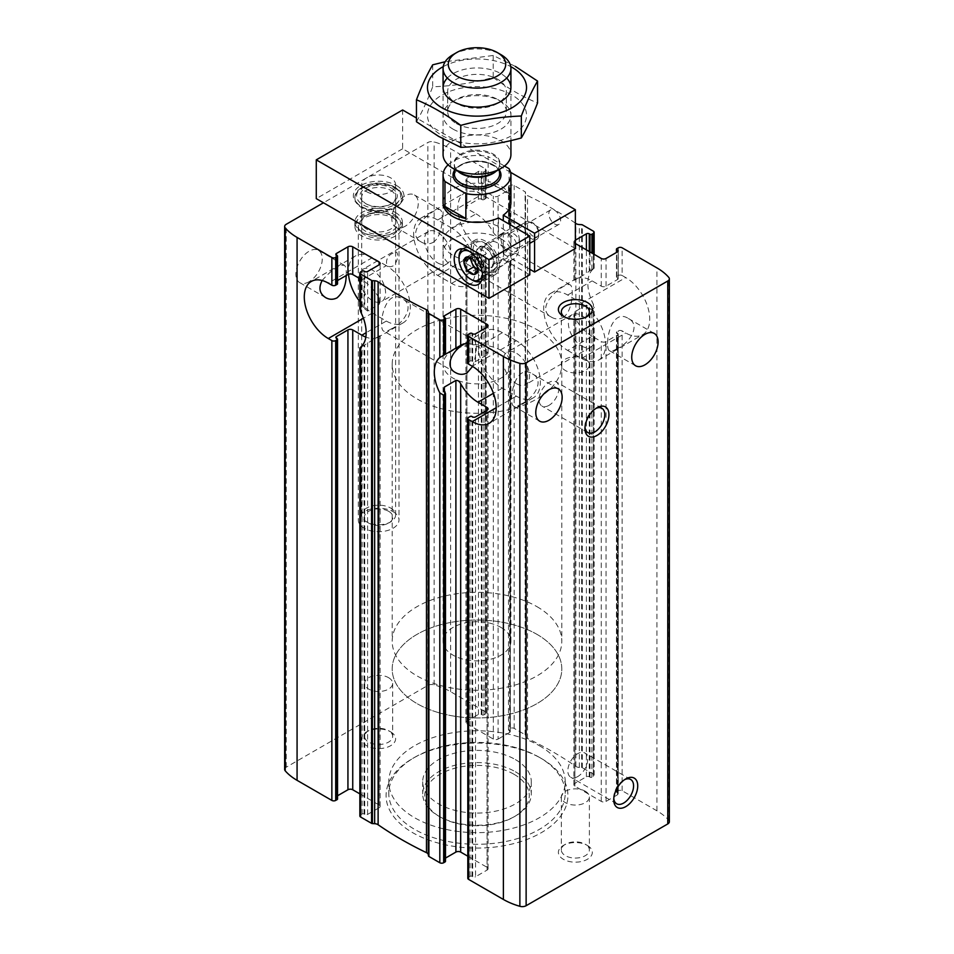 <?xml version="1.0" encoding="UTF-8"?>
<svg xmlns="http://www.w3.org/2000/svg" width="954" height="954" viewBox="0 0 954 954"><rect width="100%" height="100%" fill="white"/><g stroke="black" fill="none" stroke-linecap="round" stroke-linejoin="round"><path stroke-width="0.72" stroke-dasharray="4.77 3.58" d="M486.957 273.631C483.428 275.766 481.007 276.469 479.695 275.754C473.685 273.536 480.148 231.619 498.358 243.425C511.451 250.043 499.371 268.432 486.957 273.631M563.003 317.527C573.33 311.147 573.807 286.117 570.265 284.948C565.627 280.893 532.415 307.391 551.603 317.265C555.311 319.375 559.116 319.471 563.003 317.527M405.033 226.337A18.663 10.768 -60 0 1 395.707 227.255A18.663 10.768 -60 0 1 395.707 205.706A18.663 10.768 -60 0 1 414.358 194.938A18.663 10.768 -60 0 1 417.22 209.892A18.663 10.768 -60 0 1 405.033 226.337M432.973 242.459C443.312 236.079 443.789 211.049 440.235 209.88C435.596 205.825 402.397 232.323 421.585 242.197C425.293 244.307 429.097 244.403 432.973 242.459M284.65 769.425A5.426 3.136 0 0 1 286.236 767.207L427.869 685.437A5.426 3.136 0 0 1 434.13 684.853A63.107 36.431 0 0 1 450.61 691.698L485.395 711.779A2.719 1.562 0 0 1 486.194 712.888A2.719 1.562 0 0 1 485.395 713.997L483.952 714.832A1.359 0.787 0 0 1 482.032 714.832L481.317 714.415A2.039 1.181 0 0 0 478.443 714.415L466.923 721.057A3.387 1.956 0 0 0 465.934 722.452A3.387 1.956 0 0 0 466.923 723.836L466.923 264.008L476.046 269.267A33.927 19.593 60 0 0 493.003 270.948A33.927 19.593 60 0 0 493.313 270.757L509.627 260.74L509.627 732.422A2.039 1.181 0 0 0 510.223 731.587A2.039 1.181 0 0 0 509.627 730.752L509.627 261.229A33.927 19.593 -120 0 1 508.911 261.742L514.182 258.546A33.927 19.593 -120 0 0 514.182 223.2L510.342 220.827L510.342 185.47L508.911 186.304A1.359 0.787 0 0 0 508.911 187.413L509.627 187.831A2.039 1.181 0 0 1 510.223 188.653A2.039 1.181 0 0 1 509.627 189.488L498.107 196.142A3.387 1.956 0 0 1 493.313 196.142L466.923 180.902A3.387 1.956 0 0 1 465.934 179.519A3.387 1.956 0 0 1 466.923 178.136L478.443 171.482A2.039 1.181 0 0 1 481.317 171.482L482.032 171.899A1.359 0.787 0 0 0 483.952 171.899L485.395 171.064A2.719 1.562 0 0 0 486.194 169.955A2.719 1.562 0 0 0 485.395 168.858L450.61 148.776A63.107 36.431 0 0 0 434.13 141.919A5.426 3.136 0 0 0 427.869 142.516L323.466 202.785M482.032 714.832L482.032 255.004L481.317 254.587A2.039 1.181 0 0 0 478.443 254.587L466.923 261.229A3.387 1.956 0 0 0 465.934 262.624A3.387 1.956 0 0 0 466.923 264.008M451.576 227.994L437.659 219.957A33.927 19.593 -120 0 0 420.69 218.275A33.927 19.593 -120 0 0 415.491 245.464A33.927 19.593 -120 0 0 437.659 275.36L451.576 283.398A33.927 19.593 -120 0 0 468.533 285.079A33.927 19.593 -120 0 0 473.733 257.89A33.927 19.593 -120 0 0 451.576 227.994L476.046 213.863L466.923 208.604A3.387 1.956 180 0 1 465.934 207.221A3.387 1.956 180 0 1 466.923 205.837L478.443 199.183A2.039 1.181 180 0 1 481.317 199.183L482.032 199.601L482.032 171.899M482.032 255.004A1.359 0.787 0 0 0 483.952 255.004L485.395 254.169A2.719 1.562 0 0 0 486.194 253.06A2.719 1.562 0 0 0 485.395 251.951L481.794 249.876A33.927 19.593 -120 0 1 459.637 219.98A33.927 19.593 -120 0 1 464.836 192.791A33.927 19.593 -120 0 1 481.794 194.473L485.395 196.548A2.719 1.562 180 0 1 486.194 197.657A2.719 1.562 180 0 1 485.395 198.766L485.395 171.064M485.395 198.766L483.952 199.601A1.359 0.787 180 0 1 482.032 199.601M466.923 723.836L493.313 739.064A3.387 1.956 0 0 0 498.107 739.064L498.107 267.394M476.046 213.863A33.927 19.593 60 0 1 493.313 232.311C494.542 234.708 496.14 235.841 498.107 235.686L509.627 229.032L509.627 225.227A33.927 19.593 -120 0 0 508.911 223.88L508.911 187.413M669.35 821.728A5.426 3.136 0 0 0 668.778 820.333A63.107 36.431 0 0 0 656.924 810.817L622.139 790.723A2.719 1.562 0 0 0 618.299 790.723L616.856 791.558A1.359 0.787 0 0 0 616.856 792.667L617.572 793.084A2.039 1.181 0 0 1 618.168 793.919A2.039 1.181 0 0 1 617.572 794.742L606.064 801.396A3.387 1.956 0 0 1 601.258 801.396L574.88 786.156A3.387 1.956 0 0 1 573.879 784.772A3.387 1.956 0 0 1 574.88 783.389L586.388 776.735A2.039 1.181 0 0 1 589.274 776.735L589.989 777.152A1.359 0.787 0 0 0 591.909 777.152L593.352 776.329A2.719 1.562 0 0 0 594.139 775.22A2.719 1.562 0 0 0 593.352 774.111L582.417 767.803A1.359 0.787 0 0 0 581.582 767.576L579.352 767.457A5.092 2.934 0 0 1 575.882 766.408A373.181 215.461 0 0 0 527.514 738.491A5.092 2.934 0 0 1 525.702 736.488L525.499 735.2A1.359 0.787 0 0 0 525.105 734.711L514.182 728.403A2.719 1.562 0 0 0 510.342 728.403L508.911 729.238A1.359 0.787 0 0 0 508.911 730.347L509.627 730.752M525.702 736.488L525.499 192.267A1.359 0.787 0 0 0 525.105 191.778L514.182 185.47A2.719 1.562 0 0 0 510.342 185.47M508.506 186.853L508.506 222.532L510.342 220.827M508.911 730.347L508.911 729.238M508.911 186.304L508.911 223.88M509.627 732.422L498.107 739.064M567.678 350.428L581.594 358.466A33.927 19.593 -120 0 0 598.552 360.147A33.927 19.593 -120 0 0 603.751 332.958A33.927 19.593 -120 0 0 581.594 303.062L567.678 295.024A33.927 19.593 -120 0 0 550.72 293.343A33.927 19.593 -120 0 0 545.521 320.532A33.927 19.593 -120 0 0 567.678 350.428L592.148 336.297L601.258 341.568A3.387 1.956 0 0 0 606.064 341.568L617.572 334.914A2.039 1.181 0 0 0 618.168 334.091A2.039 1.181 0 0 0 617.572 333.256L616.856 332.839A1.359 0.787 0 0 1 616.856 331.73L618.299 330.895A2.719 1.562 0 0 1 622.139 330.895L625.729 332.982A33.927 19.593 -120 0 0 642.698 334.663A33.927 19.593 -120 0 0 647.897 307.474A33.927 19.593 -120 0 0 625.729 277.578L622.139 275.503L622.139 247.802M622.139 275.503A2.719 1.562 180 0 0 618.299 275.503L616.856 276.326A1.359 0.787 180 0 0 616.856 277.435L617.572 277.852A2.039 1.181 180 0 1 618.168 278.687A2.039 1.181 180 0 1 617.572 279.51L606.064 286.164A3.387 1.956 180 0 1 601.258 286.164L592.148 280.905A33.927 19.593 60 0 0 575.19 279.224A33.927 19.593 60 0 0 574.88 279.403L574.88 243.222A3.387 1.956 0 0 1 573.879 241.839A3.387 1.956 0 0 1 574.88 240.456L575.357 240.181M616.976 348.699C613.446 350.833 611.025 351.537 609.713 350.822C603.703 348.604 610.166 306.687 628.376 318.493C641.482 325.111 629.401 343.5 616.976 348.699M592.148 336.297A33.927 19.593 60 0 1 574.88 317.849L573.891 314.2L574.88 311.708L586.388 305.065L589.274 307.212A33.927 19.593 -120 0 0 589.989 308.559L591.909 309.68L593.352 308.846L594.139 307.093L593.352 304.254A33.927 19.593 -120 0 1 593.352 268.909L593.352 231.178M574.88 240.456L574.88 279.999C573.557 280.524 573.557 280.333 574.88 279.403C573.557 280.333 573.557 280.524 574.88 279.999L586.388 273.357L586.388 249.876M594.115 268.289L589.989 270.697L593.352 268.909M589.989 251.951L589.989 270.697A33.927 19.593 -120 0 0 589.274 271.21L586.388 273.357M359.861 815.932A2.719 1.562 0 0 1 360.648 814.823L362.091 814A1.359 0.787 0 0 1 364.011 814L364.726 814.406A2.039 1.181 0 0 0 367.612 814.406L379.12 807.764L379.12 336.094L364.726 344.883A33.927 19.593 60 0 1 364.011 345.396L359.885 347.805M359.861 301.691A33.927 19.593 -120 0 0 372.406 313.031L386.322 321.069A33.927 19.593 -120 0 0 403.28 322.75A33.927 19.593 -120 0 0 408.479 295.561A33.927 19.593 -120 0 0 386.322 265.665L361.852 279.796A33.927 19.593 -120 0 1 379.12 298.244L380.109 301.893L379.12 304.386L367.612 311.028L364.726 308.881L364.726 271.485M359.861 309.001L362.091 306.413L364.011 307.534A33.927 19.593 60 0 1 364.726 308.881M364.011 814L364.011 345.396L360.648 347.184M359.861 282.789A18.663 10.768 -120 0 0 372.406 300.57A18.663 10.768 -120 0 0 381.731 301.488A18.663 10.768 -120 0 0 381.731 279.951A18.663 10.768 -120 0 0 363.08 269.171A18.663 10.768 -120 0 0 359.217 278.27M437.659 262.899A18.663 10.768 -120 0 0 446.985 263.817A18.663 10.768 -120 0 0 446.985 242.268A18.663 10.768 -120 0 0 428.322 231.5A18.663 10.768 -120 0 0 425.472 246.454A18.663 10.768 -120 0 0 437.659 262.899M393.036 253.227C384.343 256.066 384.331 270.137 393.036 265.916C399.154 261.611 399.177 247.503 393.036 253.227M445.089 354.351L445.089 317.885M445.494 861.367A1.359 0.787 0 0 0 445.089 860.806L444.373 860.389L444.373 390.866L444.373 858.731L445.494 858.087M516.341 383.663A18.663 10.768 -120 0 0 525.678 384.593A18.663 10.768 -120 0 0 525.678 363.045A18.663 10.768 -120 0 0 507.015 352.276A18.663 10.768 -120 0 0 504.153 367.23A18.663 10.768 -120 0 0 516.341 383.663M581.594 345.992A18.663 10.768 -120 0 0 590.92 346.922A18.663 10.768 -120 0 0 590.92 325.374A18.663 10.768 -120 0 0 572.269 314.605A18.663 10.768 -120 0 0 569.407 329.559A18.663 10.768 -120 0 0 581.594 345.992M309.072 281.728A18.663 10.768 -60 0 1 299.747 282.658A18.663 10.768 -60 0 1 299.747 261.11A18.663 10.768 -60 0 1 318.409 250.342A18.663 10.768 -60 0 1 321.259 265.284A18.663 10.768 -60 0 1 309.072 281.728M322.154 280.5C331.539 269.839 338.908 264.759 344.287 265.284C345.897 266.321 346.529 269.755 346.171 275.551M390.997 329.035C403.387 323.823 415.515 305.53 402.397 298.829C384.295 287.011 377.677 328.856 383.735 331.145C385.046 331.873 387.467 331.169 390.997 329.035M464.92 343.75C469.595 340.673 472.719 339.541 474.305 340.339C477.465 344.525 476.905 353.23 472.6 366.443M337.537 799.035A1.359 0.787 0 0 0 337.144 798.486L336.428 798.069L336.428 338.241L336.428 796.411A2.039 1.181 0 0 0 335.832 797.234A2.039 1.181 0 0 0 336.428 798.069M337.537 283.803A1.359 0.787 0 0 0 337.144 283.255L337.144 255.553M337.537 280.536L336.428 281.18A2.039 1.181 0 0 0 335.832 282.002A2.039 1.181 0 0 0 336.428 282.837L337.144 283.255M336.428 796.411L337.537 795.767M393.036 511.642A20.356 11.758 180 0 1 398.999 519.954A20.356 11.758 180 0 1 386.43 530.818A20.356 11.758 180 0 1 364.249 528.266A20.356 11.758 180 0 1 358.287 519.954A20.356 11.758 180 0 1 370.856 509.102A20.356 11.758 180 0 1 393.036 511.642M393.036 218.025A20.356 11.758 180 0 1 398.999 226.337A20.356 11.758 180 0 1 378.643 238.083A20.356 11.758 180 0 1 358.287 226.337A20.356 11.758 180 0 1 370.856 215.473A20.356 11.758 180 0 1 393.036 218.025M487.077 870.084A3.387 1.956 0 0 0 488.066 868.7A3.387 1.956 0 0 0 487.077 867.317L487.077 410.256L487.077 870.084L475.557 876.738L475.557 416.91M467.806 363.033A2.719 1.562 0 0 1 468.605 361.924L470.048 361.089A1.359 0.787 0 0 1 471.968 361.089L472.683 361.506A2.039 1.181 0 0 0 475.557 361.506L487.077 354.864A3.387 1.956 0 0 0 488.066 353.469A3.387 1.956 0 0 0 487.077 352.086L477.954 346.827A33.927 19.593 -120 0 0 467.806 343.571M467.806 878.264A2.719 1.562 0 0 1 468.605 877.155L470.048 876.321A1.359 0.787 0 0 1 471.968 876.321L472.683 876.738A2.039 1.181 0 0 0 475.557 876.738M521.027 404.102C533.405 398.891 545.533 380.598 532.415 373.896C514.313 362.079 507.695 403.924 513.765 406.213C515.065 406.941 517.485 406.237 521.027 404.102M467.806 856.191L487.077 867.317M361.852 279.796L359.861 278.64M359.861 793.871L379.12 804.997L379.12 336.69A33.927 19.593 -120 0 1 378.81 336.869A33.927 19.593 -120 0 1 365.835 337.108M379.12 807.764A3.387 1.956 0 0 0 380.121 806.38A3.387 1.956 0 0 0 379.12 804.997M379.12 336.094C380.443 335.569 380.443 335.76 379.12 336.69C380.443 335.76 380.443 335.569 379.12 336.094M390.639 731.861L390.639 731.861A16.957 9.79 180 0 1 390.639 745.718A16.957 9.79 180 0 1 366.646 745.718A16.957 9.79 180 0 1 366.646 731.861A16.957 9.79 180 0 1 390.639 731.861L388.564 730.669A14.024 8.097 180 0 1 392.666 736.393A14.024 8.097 180 0 1 378.643 744.49A14.024 8.097 180 0 1 364.619 736.393A14.024 8.097 180 0 1 368.721 730.669A14.024 8.097 180 0 1 388.564 730.669L390.639 731.861M587.354 845.435L587.354 845.435A16.957 9.79 180 0 1 587.354 859.292A16.957 9.79 180 0 1 563.361 859.292A16.957 9.79 180 0 1 563.361 845.435A16.957 9.79 180 0 1 587.354 845.435L585.267 844.242A14.024 8.097 180 0 1 585.279 844.242A14.024 8.097 180 0 1 589.381 849.966A14.024 8.097 180 0 1 575.357 858.063A14.024 8.097 180 0 1 561.334 849.966A14.024 8.097 180 0 1 565.436 844.242A14.024 8.097 180 0 1 585.267 844.242L587.354 845.435M541.288 758.454L541.288 758.454A90.916 52.494 180 0 1 541.288 832.699A90.916 52.494 180 0 1 412.712 832.699A90.916 52.494 180 0 1 412.712 758.454A90.916 52.494 180 0 1 541.288 758.454L539.368 757.345A88.209 50.932 180 0 1 565.209 793.358A88.209 50.932 180 0 1 477 844.29A88.209 50.932 180 0 1 388.791 793.358A88.209 50.932 180 0 1 414.632 757.345A88.209 50.932 180 0 1 539.368 757.345L541.288 758.454M444.373 858.731A2.039 1.181 0 0 0 443.777 859.566A2.039 1.181 0 0 0 444.373 860.389M396.542 185.529A25.317 14.62 180 0 1 401.753 201.831A25.317 14.62 180 0 1 378.643 210.476A25.317 14.62 180 0 1 355.532 201.831A25.317 14.62 180 0 1 364.285 183.824A25.317 14.62 180 0 1 396.542 185.529M500.993 238.798A33.927 19.593 180 0 1 510.927 252.643A33.927 19.593 180 0 1 477 272.236A33.927 19.593 180 0 1 443.073 252.643A33.927 19.593 180 0 1 464.014 234.553A33.927 19.593 180 0 1 500.993 238.798M575.357 223.117A373.181 215.461 0 0 0 527.514 195.558A5.092 2.934 0 0 1 525.702 193.555M500.993 350.428A33.927 19.593 180 0 1 510.927 364.273A33.927 19.593 180 0 1 477 383.866A33.927 19.593 180 0 1 443.073 364.273A33.927 19.593 180 0 1 464.014 346.183A33.927 19.593 180 0 1 500.993 350.428M536.971 329.655A84.811 48.964 180 0 1 561.811 364.273A84.811 48.964 180 0 1 477 413.249A84.811 48.964 180 0 1 392.189 364.273A84.811 48.964 180 0 1 444.54 319.041A84.811 48.964 180 0 1 536.971 329.655M536.971 634.362A84.811 48.964 180 0 1 561.811 668.981A84.811 48.964 180 0 1 477 717.957A84.811 48.964 180 0 1 392.189 668.981A84.811 48.964 180 0 1 444.54 623.749A84.811 48.964 180 0 1 536.971 634.362A84.811 48.964 180 0 1 561.811 668.981A84.811 48.964 180 0 1 477 717.957A84.811 48.964 180 0 1 392.189 668.981A84.811 48.964 180 0 1 444.54 623.749A84.811 48.964 180 0 1 536.971 634.362M539.368 745.718A88.209 50.932 180 0 1 565.209 781.731A88.209 50.932 180 0 1 477 832.651A88.209 50.932 180 0 1 388.791 781.731A88.209 50.932 180 0 1 443.24 734.675A88.209 50.932 180 0 1 539.368 745.718M515.387 759.563A54.283 31.339 180 0 1 531.283 781.731A54.283 31.339 180 0 1 477 813.07A54.283 31.339 180 0 1 422.717 781.731A54.283 31.339 180 0 1 456.227 752.778A54.283 31.339 180 0 1 515.387 759.563M515.387 771.75A54.283 31.339 180 0 1 531.283 793.919A54.283 31.339 180 0 1 515.387 816.075A54.283 31.339 180 0 1 438.613 816.075A54.283 31.339 180 0 1 422.717 793.919A54.283 31.339 180 0 1 456.227 764.965A54.283 31.339 180 0 1 515.387 771.75M513.944 774.243A52.243 30.158 180 0 1 513.944 816.91A52.243 30.158 180 0 1 440.056 816.91A52.243 30.158 180 0 1 440.056 774.243A52.243 30.158 180 0 1 513.944 774.243M585.005 427.261A14.024 8.097 -60 0 1 584.957 426.14A14.024 8.097 -60 0 1 594.867 408.968A14.024 8.097 -60 0 1 595.856 408.455M548.967 405.367A14.024 8.097 -60 0 1 541.955 406.058A14.024 8.097 -60 0 1 539.809 394.825A14.024 8.097 -60 0 1 548.967 382.471A14.024 8.097 -60 0 1 555.979 381.767A14.024 8.097 -60 0 1 558.126 393.012A14.024 8.097 -60 0 1 548.967 405.367M613.792 798.45A14.024 8.097 -60 0 1 613.744 797.329A14.024 8.097 -60 0 1 623.654 780.157A14.024 8.097 -60 0 1 624.643 779.645M577.754 776.556A14.024 8.097 -60 0 1 570.742 777.248A14.024 8.097 -60 0 1 568.596 766.014A14.024 8.097 -60 0 1 577.754 753.648A14.024 8.097 -60 0 1 584.766 752.956A14.024 8.097 -60 0 1 586.913 764.202A14.024 8.097 -60 0 1 577.754 776.556M585.267 791.236A14.024 8.097 180 0 1 589.381 796.96A14.024 8.097 180 0 1 575.357 805.057A14.024 8.097 180 0 1 561.334 796.96A14.024 8.097 180 0 1 569.991 789.483A14.024 8.097 180 0 1 585.267 791.236M388.564 677.662A14.024 8.097 180 0 1 392.666 683.386A14.024 8.097 180 0 1 378.643 691.483A14.024 8.097 180 0 1 364.619 683.386A14.024 8.097 180 0 1 373.276 675.909A14.024 8.097 180 0 1 388.564 677.662M586.209 316.955A14.024 8.097 180 0 1 585.279 317.551A14.024 8.097 180 0 1 565.436 317.551A14.024 8.097 180 0 1 564.494 316.955M585.267 359.109A14.024 8.097 180 0 1 589.381 364.833A14.024 8.097 180 0 1 580.724 372.31A14.024 8.097 180 0 1 565.436 370.557A14.024 8.097 180 0 1 561.334 364.833A14.024 8.097 180 0 1 569.991 357.356A14.024 8.097 180 0 1 585.267 359.109M395.433 188.379A23.743 13.714 180 0 1 402.397 198.074A23.743 13.714 180 0 1 400.322 203.679A23.743 13.714 180 0 1 378.643 211.788A23.743 13.714 180 0 1 356.963 203.679A23.743 13.714 180 0 1 354.9 198.074A23.743 13.714 180 0 1 369.556 185.41A23.743 13.714 180 0 1 395.433 188.379M395.433 216.641A23.743 13.714 180 0 1 402.397 226.337A23.743 13.714 180 0 1 378.643 240.038A23.743 13.714 180 0 1 354.9 226.337A23.743 13.714 180 0 1 369.556 213.66A23.743 13.714 180 0 1 395.433 216.641M395.433 212.48A23.743 13.714 180 0 1 402.397 222.175A23.743 13.714 180 0 1 395.433 231.87A23.743 13.714 180 0 1 361.852 231.87A23.743 13.714 180 0 1 354.9 222.175A23.743 13.714 180 0 1 369.556 209.51A23.743 13.714 180 0 1 395.433 212.48M516.341 340.733L502.424 332.696A33.927 19.593 -120 0 0 485.467 331.014A33.927 19.593 -120 0 0 480.267 358.203A33.927 19.593 -120 0 0 502.424 388.099L516.341 396.137A33.927 19.593 -120 0 0 533.31 397.818A33.927 19.593 -120 0 0 538.509 370.629A33.927 19.593 -120 0 0 516.341 340.733L472.206 366.217M386.322 265.665L372.406 257.628A33.927 19.593 -120 0 0 355.448 255.946A33.927 19.593 -120 0 0 348.532 274.251M391.844 188.248A18.663 10.768 180 0 1 391.844 203.476A18.663 10.768 180 0 1 365.454 203.476A18.663 10.768 180 0 1 365.454 188.248A18.663 10.768 180 0 1 391.844 188.248M394.24 186.853L394.24 186.853A22.049 12.736 180 0 1 394.24 204.86A22.049 12.736 180 0 1 363.057 204.86A22.049 12.736 180 0 1 363.057 186.853A22.049 12.736 180 0 1 394.24 186.853L395.433 187.556A23.743 13.714 180 0 1 402.397 197.251A23.743 13.714 180 0 1 378.643 210.953A23.743 13.714 180 0 1 354.9 197.251A23.743 13.714 180 0 1 361.852 187.556A23.743 13.714 180 0 1 395.433 187.556L394.24 186.853M390.639 190.323A16.957 9.79 180 0 1 395.612 197.251A16.957 9.79 180 0 1 390.639 204.168A16.957 9.79 180 0 1 366.646 204.168A16.957 9.79 180 0 1 361.685 197.251A16.957 9.79 180 0 1 372.155 188.2A16.957 9.79 180 0 1 390.639 190.323M390.639 215.246L390.639 215.246A16.957 9.79 180 0 1 395.612 222.175A16.957 9.79 180 0 1 378.643 231.965A16.957 9.79 180 0 1 361.685 222.175A16.957 9.79 180 0 1 366.646 215.246A16.957 9.79 180 0 1 390.639 215.246L391.844 215.938A18.663 10.768 180 0 1 391.844 231.178A18.663 10.768 180 0 1 365.454 231.178A18.663 10.768 180 0 1 365.454 215.938A18.663 10.768 180 0 1 391.844 215.938L390.639 215.246M394.24 214.555A22.049 12.736 180 0 1 394.24 232.561A22.049 12.736 180 0 1 363.057 232.561A22.049 12.736 180 0 1 363.057 214.555A22.049 12.736 180 0 1 394.24 214.555M504.499 166.032L488.138 156.587L488.138 181.51A33.927 19.593 0 0 1 500.993 186.161A33.927 19.593 0 0 1 509.042 193.59L488.138 181.51M448.106 164.827A33.927 19.593 180 0 1 488.138 156.587M500.993 627.434A33.927 19.593 180 0 1 510.927 641.279A33.927 19.593 180 0 1 477 660.872A33.927 19.593 180 0 1 443.073 641.279A33.927 19.593 180 0 1 464.014 623.189A33.927 19.593 180 0 1 500.993 627.434M509.042 168.655L509.042 193.59M536.971 606.661A84.811 48.964 180 0 1 561.811 641.279A84.811 48.964 180 0 1 477 690.255A84.811 48.964 180 0 1 392.189 641.279A84.811 48.964 180 0 1 444.54 596.047A84.811 48.964 180 0 1 536.971 606.661M453.007 54.676A33.927 19.593 180 0 1 500.993 54.676M443.073 154.56A33.927 19.593 180 0 1 477 134.979A33.927 19.593 180 0 1 510.927 154.56M447.343 78.037A33.927 19.593 180 0 1 500.993 73.696A33.927 19.593 180 0 1 506.657 78.037M443.24 66.625A49.536 28.596 180 0 1 510.76 66.625M515.387 66.434L493.218 55.475L445.184 61.736M441.976 135.468A49.536 28.596 0 0 0 524.843 122.649A49.536 28.596 0 0 0 464.181 87.625A49.536 28.596 0 0 0 441.976 135.468M416.457 121.742C421.859 112.512 427.273 100.862 432.675 86.79C452.864 86.087 473.041 82.962 493.218 77.417C507.814 88.257 522.577 96.783 537.543 103.008M453.007 129.1A33.927 19.593 0 0 0 500.993 129.1A33.927 19.593 0 0 0 500.993 101.398A33.927 19.593 0 0 0 453.007 101.398A33.927 19.593 0 0 0 453.007 129.1M456.262 123.483A29.335 16.933 0 0 0 488.221 127.156A29.335 16.933 0 0 0 506.335 111.499A29.335 16.933 0 0 0 497.749 99.526A29.335 16.933 0 0 0 456.25 99.526A29.335 16.933 0 0 0 447.664 111.499A29.335 16.933 0 0 0 456.262 123.483M453.007 101.398L456.25 103.27A29.335 16.933 0 0 0 497.749 103.27A29.335 16.933 0 0 0 506.335 91.298A29.335 16.933 0 0 0 477 74.364A29.335 16.933 0 0 0 447.664 91.298A29.335 16.933 0 0 0 456.25 103.27A29.335 16.933 0 0 0 456.262 103.27L453.007 101.398L456.25 99.526M432.675 64.836L432.675 86.79M493.218 55.475L493.218 77.417M554.727 223.999A8.348 4.818 -120 0 0 558.901 224.417A8.348 4.818 -120 0 0 558.901 214.781A8.348 4.818 -120 0 0 550.553 209.963A8.348 4.818 -120 0 0 549.277 216.653A8.348 4.818 -120 0 0 554.727 223.999M510.581 172.316L416.457 117.974M575.357 248.493L402.636 148.764L402.636 109.984M402.636 148.764L316.275 198.635M366.646 191.706A16.957 9.79 0 0 0 385.13 193.829A16.957 9.79 0 0 0 395.612 184.778A16.957 9.79 0 0 0 390.639 177.849A16.957 9.79 0 0 0 372.155 175.727A16.957 9.79 0 0 0 361.685 184.778A16.957 9.79 0 0 0 366.646 191.706M529.78 269.267L503.271 253.967A33.927 19.593 0 0 0 510.927 241.565A33.927 19.593 0 0 0 481.794 222.175M472.206 222.175A33.927 19.593 0 0 0 443.073 241.565A33.927 19.593 0 0 0 462.463 259.261A33.927 19.593 0 0 0 498.465 256.733L529.78 274.812M510.927 241.565L510.927 202.785A33.927 19.593 0 0 0 477 183.204A33.927 19.593 0 0 0 443.073 202.785L443.073 641.279M513.944 247.551A8.348 4.818 -120 0 0 518.117 247.957A8.348 4.818 -120 0 0 518.117 238.321A8.348 4.818 -120 0 0 509.77 233.515A8.348 4.818 -120 0 0 508.494 240.193A8.348 4.818 -120 0 0 513.944 247.551M503.271 253.967L503.271 220.72M498.465 256.733L498.465 217.953M509.15 252.917A11.531 6.654 -120 0 0 514.91 253.49A11.531 6.654 -120 0 0 514.91 240.169A11.531 6.654 -120 0 0 503.378 233.515A11.531 6.654 -120 0 0 501.613 242.757A11.531 6.654 -120 0 0 509.15 252.917M485.157 266.774A11.531 6.654 -120 0 0 490.928 267.347A11.531 6.654 -120 0 0 490.928 254.026A11.531 6.654 -120 0 0 479.385 247.36A11.531 6.654 -120 0 0 477.62 256.602A11.531 6.654 -120 0 0 485.157 266.774M485.157 273.703A20.022 11.555 -120 0 0 495.162 274.692A20.022 11.555 -120 0 0 495.162 251.582A20.022 11.555 -120 0 0 475.152 240.014A20.022 11.555 -120 0 0 472.075 256.054A20.022 11.555 -120 0 0 485.157 273.703M390.639 508.041A16.957 9.79 180 0 1 395.612 514.969A16.957 9.79 180 0 1 390.639 521.898A16.957 9.79 180 0 1 366.646 521.898A16.957 9.79 180 0 1 361.685 514.969A16.957 9.79 180 0 1 372.155 505.918A16.957 9.79 180 0 1 390.639 508.041M388.719 511.368A14.25 8.228 180 0 1 388.719 523.007A14.25 8.228 180 0 1 368.566 523.007A14.25 8.228 180 0 1 368.566 511.368A14.25 8.228 180 0 1 388.719 511.368M469.618 251.498A16.623 9.6 60 0 1 482.462 273.738M467.484 256.841L471.598 258.26L474.043 260.633M474.317 260.967L477.596 269.433M485.157 267.323A12.211 7.048 60 0 1 476.654 254.217A12.211 7.048 60 0 1 482.14 246.275A12.211 7.048 60 0 1 491.262 253.824A12.211 7.048 60 0 1 493.254 265.51A12.211 7.048 60 0 1 485.157 267.323M472.993 250.33A17.196 9.934 60 0 1 485.157 243.306A17.196 9.934 60 0 1 497.32 264.377A17.196 9.934 60 0 1 485.157 271.401A17.196 9.934 60 0 1 472.993 250.33M487.601 264.246A10.172 5.879 60 0 1 480.959 255.278A10.172 5.879 60 0 1 482.509 247.122A10.172 5.879 60 0 1 485.097 246.704A10.172 5.879 60 0 1 492.693 253.001A10.172 5.879 60 0 1 494.351 262.732A10.172 5.879 60 0 1 492.693 264.759A10.172 5.879 60 0 1 487.601 264.246M531.664 238.81A10.172 5.879 60 0 1 525.01 229.842A10.172 5.879 60 0 1 526.572 221.686A10.172 5.879 60 0 1 531.664 222.199A10.172 5.879 60 0 1 538.867 234.66A10.172 5.879 60 0 1 536.756 239.323A10.172 5.879 60 0 1 531.664 238.81M533.131 236.27A8.097 4.675 60 0 1 527.407 226.348A8.097 4.675 60 0 1 533.131 223.045A8.097 4.675 60 0 1 538.867 232.955A8.097 4.675 60 0 1 533.131 236.27M470.93 250.33A18.663 10.768 60 0 1 474.794 241.791A18.663 10.768 60 0 1 484.119 242.71A18.663 10.768 60 0 1 497.32 265.57A18.663 10.768 60 0 1 493.456 274.108A18.663 10.768 60 0 1 479.075 269.111A18.663 10.768 60 0 1 470.93 250.33M462.666 248.803A18.663 10.768 60 0 1 462.869 248.672A18.663 10.768 60 0 1 481.531 259.452A18.663 10.768 60 0 1 481.531 280.989A18.663 10.768 60 0 1 481.317 281.108M472.206 280.071A18.663 10.768 60 0 1 459.005 257.21M470.358 257.663L473.542 253.144L467.305 256.745M473.542 253.144L480.458 257.139L474.221 260.74M480.458 257.139L483.928 266.059L477.692 269.66M483.928 266.059L480.458 270.984L474.221 274.585M480.458 270.984L477.596 269.338A8.479 4.901 60 0 0 482.199 268.527A8.479 4.901 60 0 0 482.998 265.522A8.479 4.901 60 0 0 482.199 261.599A8.479 4.901 60 0 0 477 255.135A8.479 4.901 60 0 0 471.801 255.6A8.479 4.901 60 0 0 471.026 257.95M466.923 721.057L466.923 261.229M466.923 208.604L466.923 180.902M466.923 205.837L466.923 178.136M478.443 199.183L478.443 171.482M478.443 714.415L478.443 254.587M481.317 714.415L481.317 254.587M481.317 199.183L481.317 171.482M483.952 714.832L483.952 255.004M483.952 199.601L483.952 171.899M485.395 711.779L485.395 251.951M485.395 713.997L485.395 254.169M485.395 196.548L485.395 168.858M493.313 739.064L493.313 270.757M498.107 235.686L498.107 196.142M493.313 232.311L493.313 196.142M450.61 691.698L450.61 148.776M510.342 728.403L510.342 260.919M514.182 728.403L514.182 258.546M514.182 223.2L514.182 185.47M509.627 225.227L509.627 187.831M509.627 229.032L509.627 189.488M601.258 801.396L601.258 341.568M606.064 801.396L606.064 341.568M606.064 286.164L606.064 258.462M601.258 286.164L601.258 258.462M617.572 794.742L617.572 334.914M617.572 279.51L617.572 277.852M617.572 793.084L617.572 333.256M616.856 792.667L616.856 332.839M616.856 791.558L616.856 331.73M616.856 276.326L616.856 248.624M616.856 277.435L616.856 252.226M618.299 790.723L618.299 330.895M618.299 275.503L618.299 247.802M622.139 790.723L622.139 330.895M574.88 783.389L574.88 311.708M574.88 786.156L574.88 317.849M593.352 774.111L593.352 304.254M593.352 776.329L593.352 308.846M593.352 268.742L593.352 253.895M591.909 777.152L591.909 309.68M591.909 269.577L591.909 253.06M589.989 777.152L589.989 308.559M589.274 776.735L589.274 307.212M586.388 776.735L586.388 305.065M589.274 271.21L589.274 251.534M367.612 814.406L367.612 342.736M367.612 311.028L367.612 271.485M364.011 307.534L364.011 271.067M362.091 306.413L362.091 271.067M362.091 814L362.091 346.517M360.648 814.823L360.648 347.351M360.648 307.248L360.648 271.902M445.089 860.806L445.089 392.213M444.373 354.864L444.373 317.467L444.373 354.864M337.144 798.486L337.144 338.658M336.428 281.18L336.428 282.837M487.077 354.864L487.077 352.086M475.557 361.506L475.557 333.805M472.683 876.738L472.683 416.91M472.683 361.506L472.683 333.805M471.968 361.089L471.968 333.387M471.968 876.321L471.968 416.493M470.048 876.321L470.048 416.493M470.048 361.089L470.048 333.387M468.605 877.155L468.605 417.327M468.605 361.924L468.605 334.222M379.12 298.244L379.12 304.386M656.924 810.817L656.924 267.883M525.105 734.711L525.105 191.778M286.236 767.207L286.236 224.285M427.869 685.437L427.869 142.516M582.417 767.803L582.417 224.87M581.582 767.576L581.582 224.643M579.352 767.457L579.352 224.536M575.882 766.408L575.882 223.486M527.514 738.491L527.514 195.558M525.499 735.2L525.499 192.267M668.778 820.333L668.778 277.399M434.13 684.853L434.13 141.919M364.726 814.406L364.726 344.883M502.424 332.696L477.954 346.827M502.424 388.099L493.433 393.286M516.341 396.137L496.187 407.763M372.406 257.628L328.271 283.111M372.406 313.031L363.414 318.219M386.322 321.069L366.169 332.696M581.594 303.062L625.729 277.578M567.678 295.024L592.148 280.905M581.594 358.466L625.729 332.982M437.659 219.957L481.794 194.473M437.659 275.36L481.794 249.876M451.576 283.398L476.046 269.267M454.378 170.492A23.969 13.845 180 0 1 477 161.238A23.969 13.845 180 0 1 499.622 170.492M457.86 171.219A22.622 13.058 180 0 1 454.378 164.255C454.307 167.308 456.417 170.182 460.722 172.865A23.015 13.284 180 0 1 460.722 154.083A23.015 13.284 180 0 1 493.278 154.083A23.015 13.284 180 0 1 493.278 172.865C497.583 170.182 499.693 167.308 499.622 164.255A22.622 13.058 180 0 1 496.14 171.219M454.378 169.204L454.378 164.255A22.622 13.058 180 0 1 477 151.197A22.622 13.058 180 0 1 499.622 164.255L499.622 169.204M454.378 173.974A22.622 13.058 180 0 1 477 160.916A22.622 13.058 180 0 1 499.622 173.974C498.107 170.492 501.232 168.035 486.17 162.585C475.187 160.367 466.029 161.751 458.683 166.723L454.378 173.974M570.265 284.948L498.358 243.425M551.603 317.265L479.695 275.754M440.235 209.88L414.358 194.938M421.585 242.197L395.707 227.255M465.934 722.452L465.934 262.624M465.934 207.221L465.934 179.519M486.194 712.888L486.194 253.06M486.194 197.657L486.194 169.955M508.506 729.786L508.506 261.992M510.223 731.587L510.223 260.585M510.223 227.529L510.223 188.653M618.168 793.919L618.168 334.091M618.168 278.687L618.168 250.985M616.463 792.118L616.463 332.29M616.463 276.887L616.463 252.464M654.253 333.435L628.376 318.493M635.591 365.752L609.713 350.822M573.879 784.772L573.879 314.2M573.879 280.285L573.879 241.839M594.139 775.22L594.139 307.093M594.139 268.277L594.139 254.348M428.322 231.5L363.08 269.171M446.985 263.817L381.731 301.488M443.777 355.508L443.777 316.633M572.269 314.605L507.015 352.276M590.92 346.922L525.678 384.593M344.287 265.284L318.409 250.342M325.624 297.6L299.747 282.658M474.305 340.339L402.397 298.829M455.642 372.668L383.735 331.145M335.832 797.234L335.832 337.406M335.832 282.002L335.832 254.313M358.287 226.337L358.287 519.954M398.999 226.337L398.999 519.954M488.066 868.7L488.066 408.872M488.066 353.469L488.066 325.779M558.293 388.838L532.415 373.896M539.642 421.155L513.765 406.213M380.121 806.38L380.121 335.808M380.121 301.893L380.121 263.447M443.777 859.566L443.777 388.564M443.073 252.643L443.073 364.273M510.927 252.643L510.927 364.273M392.189 364.273L392.189 641.279M561.811 364.273L561.811 641.279M388.791 781.731L388.791 793.358M565.209 781.731L565.209 793.358M422.717 781.731L422.717 793.919M531.283 781.731L531.283 793.919M513.944 816.91L515.387 816.075M440.056 816.91L438.613 816.075M414.632 757.345L412.712 758.454M584.957 426.14L584.957 428.549M594.867 408.968L596.942 407.763M601.879 408.276L555.979 381.767M587.855 432.567L541.955 406.058M613.744 797.329L613.744 799.726M623.654 780.157L625.729 778.953M630.666 779.454L584.766 752.956M616.642 803.757L570.742 777.248M561.334 796.96L561.334 849.966M589.381 796.96L589.381 849.966M565.436 844.242L563.361 845.435M364.619 683.386L364.619 736.393M392.666 683.386L392.666 736.393M368.721 730.669L366.646 731.861M585.279 317.551L587.354 316.358M565.436 317.551L563.361 316.358M561.334 311.827L561.334 364.833M589.381 311.827L589.381 364.833M400.322 203.679L401.753 201.831M356.963 203.679L355.532 201.831M354.9 222.175L354.9 226.337M402.397 222.175L402.397 226.337M485.467 331.014L460.997 345.145M445.47 354.113L442.072 356.069M533.31 397.818L489.163 423.302M355.448 255.946L311.302 281.442M403.28 322.75L378.81 336.869M550.72 293.343L575.19 279.224M598.552 360.147L642.698 334.663M420.69 218.275L464.836 192.791M468.533 285.079L493.003 270.948M508.53 261.98L511.928 260.025M390.639 204.168L391.844 203.476M366.646 204.168L365.454 203.476M361.685 197.251L361.685 222.175M395.612 197.251L395.612 222.175M366.646 215.246L365.454 215.938M394.24 232.561L395.433 231.87M363.057 232.561L361.852 231.87M354.9 197.251L354.9 198.074M402.397 197.251L402.397 198.074M363.057 186.853L361.852 187.556M510.927 202.785L510.927 641.279M443.073 87.553L443.073 138.867M510.927 87.553L510.927 140.584M497.749 99.526L500.993 101.398L497.749 103.27M506.335 111.499L506.335 91.298M447.664 111.499L447.664 91.298M443.073 241.565L443.073 202.785M503.378 233.515L479.385 247.36M514.91 253.49L490.928 267.347M475.152 240.014L458.361 249.709M495.162 274.692L478.371 284.387M550.553 209.963L509.77 233.515M558.901 224.417L518.117 247.957M361.685 184.778L361.685 514.969M395.612 184.778L395.612 514.969M388.719 523.007L390.639 521.898M368.566 523.007L366.646 521.898M471.598 258.26L470.763 257.771M485.097 246.704L482.14 246.275M494.351 262.732L493.254 265.51M492.693 264.759L529.78 243.342M534.574 240.575L536.756 239.323M482.509 247.122L515.756 227.934M520.562 225.168L526.572 221.686M533.131 223.045L531.664 222.199M538.867 232.955L538.867 234.66M485.157 243.306L484.119 242.71M497.32 264.377L497.32 265.57M481.531 280.989L493.456 274.108M462.869 248.672L474.794 241.791"/><path stroke-width="1.43" d="M575.357 243.508L601.258 258.462A3.387 1.956 0 0 0 606.064 258.462L617.572 251.82A2.039 1.181 0 0 0 618.168 250.985A2.039 1.181 0 0 0 617.572 250.151L616.856 249.733A1.359 0.787 0 0 1 616.856 248.624L618.299 247.802A2.719 1.562 0 0 1 622.139 247.802L656.924 267.883A63.107 36.431 0 0 1 668.778 277.399A5.426 3.136 0 0 1 669.35 278.795A5.426 3.136 0 0 1 667.764 281.013L526.131 362.782A5.426 3.136 0 0 1 519.87 363.367A63.107 36.431 0 0 1 503.39 356.522L468.605 336.44A2.719 1.562 0 0 1 467.806 335.331A2.719 1.562 0 0 1 468.605 334.222L470.048 333.387A1.359 0.787 0 0 1 471.968 333.387L472.683 333.805A2.039 1.181 0 0 0 475.557 333.805L487.077 327.162A3.387 1.956 0 0 0 488.066 325.779A3.387 1.956 0 0 0 487.077 324.384L460.687 309.156A3.387 1.956 0 0 0 455.893 309.156L444.373 315.798A2.039 1.181 0 0 0 443.777 316.633A2.039 1.181 0 0 0 444.373 317.467L444.373 315.798M644.928 364.833A18.663 10.768 -60 0 1 635.591 365.752A18.663 10.768 -60 0 1 635.591 344.215A18.663 10.768 -60 0 1 654.253 333.435A18.663 10.768 -60 0 1 657.115 348.389A18.663 10.768 -60 0 1 644.928 364.833M589.274 251.534L589.274 233.813L589.989 234.231A1.359 0.787 0 0 0 591.909 234.231L593.352 233.396A2.719 1.562 0 0 0 594.139 232.287A2.719 1.562 0 0 0 593.352 231.178L582.417 224.87A1.359 0.787 0 0 0 581.582 224.643L579.352 224.536A5.092 2.934 0 0 1 575.882 223.486A373.181 215.461 0 0 0 575.357 223.117M589.274 233.813A2.039 1.181 0 0 0 586.388 233.813L575.357 240.181M359.861 347.816L359.861 815.932A2.719 1.562 0 0 0 360.648 817.041L360.648 347.184A33.927 19.593 -120 0 0 360.648 311.839L359.861 309.001L359.861 273.011A2.719 1.562 0 0 1 360.648 271.902L362.091 271.067A1.359 0.787 0 0 1 364.011 271.067L364.726 271.485A2.039 1.181 0 0 0 367.612 271.485L379.12 264.83A3.387 1.956 0 0 0 380.121 263.447A3.387 1.956 0 0 0 379.12 262.064L352.741 246.824A3.387 1.956 0 0 0 347.936 246.824L336.428 253.478A2.039 1.181 0 0 0 335.832 254.313A2.039 1.181 0 0 0 336.428 255.135L336.428 253.478M359.861 273.011A2.719 1.562 0 0 0 360.648 274.108L371.583 280.416A1.359 0.787 0 0 0 372.418 280.643L374.648 280.762A5.092 2.934 0 0 1 378.118 281.812A373.181 215.461 0 0 0 426.486 309.728A5.092 2.934 0 0 1 428.298 311.731L428.501 313.019A1.359 0.787 0 0 0 428.895 313.508L439.818 319.817A2.719 1.562 0 0 0 443.658 319.817L445.089 318.982A1.359 0.787 0 0 0 445.089 317.885L444.373 317.467M359.217 278.27A18.663 10.768 -120 0 0 359.861 282.789M467.806 343.571A33.927 19.593 -120 0 0 460.997 345.145A33.927 19.593 -120 0 0 460.687 345.336L444.373 354.864A33.927 19.593 60 0 1 445.089 354.351L439.818 357.547A33.927 19.593 -120 0 0 439.818 392.893L443.658 395.266L445.494 393.561L445.494 861.367A1.359 0.787 0 0 1 445.089 861.915L445.089 392.213A33.927 19.593 60 0 1 444.373 390.866L444.373 387.062L444.373 390.866M346.171 275.551C346.052 285.21 342.999 292.651 337.024 297.863C333.137 299.806 329.345 299.711 325.624 297.6C319.507 293.582 318.35 287.893 322.154 280.5M472.6 366.443L467.043 372.931C463.167 374.874 459.363 374.779 455.642 372.668C443.705 366.658 452.673 349.617 464.92 343.75M359.861 793.871L352.741 789.757A3.387 1.956 0 0 0 347.936 789.757L347.936 329.929A3.387 1.956 180 0 1 352.741 329.929L361.852 335.188A33.927 19.593 -120 0 0 365.835 337.108M359.861 278.64L352.741 274.525A3.387 1.956 0 0 0 347.936 274.525L337.537 280.536M323.466 202.785L286.236 224.285A5.426 3.136 0 0 0 284.65 226.492L284.65 769.425A5.426 3.136 0 0 0 285.222 770.82A63.107 36.431 0 0 0 297.076 780.336L331.861 800.418A2.719 1.562 0 0 0 335.701 800.418L335.701 340.59A2.719 1.562 180 0 1 331.861 340.59L328.271 338.515A33.927 19.593 -120 0 1 306.103 308.619A33.927 19.593 -120 0 1 311.302 281.442A33.927 19.593 -120 0 1 328.271 283.111L331.861 285.198A2.719 1.562 0 0 0 335.701 285.198L335.701 257.497L337.144 256.662A1.359 0.787 0 0 0 337.144 255.553L336.428 255.135M284.65 226.492A5.426 3.136 0 0 0 285.222 227.899A63.107 36.431 0 0 0 297.076 237.415L331.861 257.497A2.719 1.562 0 0 0 335.701 257.497M337.537 256.113L337.537 283.803A1.359 0.787 0 0 1 337.144 284.364L335.701 285.198M335.701 340.59L337.144 339.767A1.359 0.787 180 0 0 337.144 338.658L336.428 338.241A2.039 1.181 180 0 1 335.832 337.406A2.039 1.181 180 0 1 336.428 336.583L347.936 329.929M335.701 800.418L337.144 799.595A1.359 0.787 0 0 0 337.537 799.035L337.537 339.207M337.537 795.767L347.936 789.757M445.494 858.087L455.893 852.089A3.387 1.956 0 0 1 460.687 852.089L460.687 383.782A33.927 19.593 -120 0 0 477.954 402.23L487.077 407.489A3.387 1.956 180 0 1 488.066 408.872A3.387 1.956 180 0 1 487.077 410.256L475.557 416.91A2.039 1.181 180 0 1 472.683 416.91L471.968 416.493A1.359 0.787 180 0 0 470.048 416.493L468.605 417.327A2.719 1.562 180 0 0 467.806 418.436A2.719 1.562 180 0 0 468.605 419.545L472.206 421.62A33.927 19.593 -120 0 0 489.163 423.302A33.927 19.593 -120 0 0 494.363 396.113A33.927 19.593 -120 0 0 472.206 366.217L468.605 364.142L468.605 336.44M467.806 418.436L467.806 878.264A2.719 1.562 0 0 0 468.605 879.373L503.39 899.455A63.107 36.431 0 0 0 519.87 906.3A5.426 3.136 0 0 0 526.131 905.716L667.764 823.946A5.426 3.136 0 0 0 669.35 821.728L669.35 278.795M467.806 335.331L467.806 363.033A2.719 1.562 0 0 0 468.605 364.142M548.967 420.237A18.663 10.768 -60 0 1 539.642 421.155A18.663 10.768 -60 0 1 539.642 399.607A18.663 10.768 -60 0 1 558.293 388.838A18.663 10.768 -60 0 1 561.155 403.792A18.663 10.768 -60 0 1 548.967 420.237M460.687 383.782C459.458 381.385 457.86 380.252 455.893 380.407L444.373 387.062M460.687 852.089L467.806 856.191M360.648 817.041L371.583 823.35A1.359 0.787 0 0 0 372.418 823.576L374.648 823.696A5.092 2.934 0 0 1 378.118 824.745A373.181 215.461 0 0 0 426.486 852.661A5.092 2.934 0 0 1 428.298 854.665L428.501 855.953A1.359 0.787 0 0 0 428.895 856.442L439.818 862.75A2.719 1.562 0 0 0 443.658 862.75L445.089 861.915M587.354 302.501A16.957 9.79 180 0 1 587.354 316.358A16.957 9.79 180 0 1 563.361 316.358A16.957 9.79 180 0 1 563.361 302.501A16.957 9.79 180 0 1 587.354 302.501M625.729 806.655A16.957 9.79 -60 0 1 613.744 799.726A16.957 9.79 -60 0 1 625.729 778.953A16.957 9.79 -60 0 1 637.725 785.881A16.957 9.79 -60 0 1 625.729 806.655M596.942 435.465A16.957 9.79 -60 0 1 584.957 428.549A16.957 9.79 -60 0 1 596.942 407.763A16.957 9.79 -60 0 1 608.938 414.692A16.957 9.79 -60 0 1 596.942 435.465M595.856 408.455A14.024 8.097 -60 0 1 601.879 408.276A14.024 8.097 -60 0 1 604.025 419.51A14.024 8.097 -60 0 1 594.867 431.876A14.024 8.097 -60 0 1 587.855 432.567A14.024 8.097 -60 0 1 585.005 427.261M624.643 779.645A14.024 8.097 -60 0 1 630.666 779.454A14.024 8.097 -60 0 1 632.824 790.699A14.024 8.097 -60 0 1 623.654 803.053A14.024 8.097 -60 0 1 616.642 803.757A14.024 8.097 -60 0 1 613.792 798.45M564.494 316.955A14.024 8.097 180 0 1 561.334 311.827A14.024 8.097 180 0 1 569.991 304.35A14.024 8.097 180 0 1 585.267 306.103A14.024 8.097 180 0 1 589.381 311.827A14.024 8.097 180 0 1 586.209 316.955M348.532 274.251A33.927 19.593 -120 0 0 359.861 301.691M504.499 166.032L509.042 168.655A33.927 19.593 180 0 1 510.927 175.083A33.927 19.593 180 0 1 465.862 193.59L465.862 218.514A33.927 19.593 0 0 1 444.958 206.446L465.862 218.514M465.862 193.59L444.958 181.51A33.927 19.593 180 0 1 443.073 175.083A33.927 19.593 180 0 1 448.106 164.827M444.958 181.51L444.958 206.446M497.308 76.01A28.727 16.588 180 0 1 456.692 76.01A28.727 16.588 180 0 1 456.692 52.553A28.727 16.588 180 0 1 497.308 52.553A28.727 16.588 180 0 1 497.308 76.01M497.308 52.553L500.993 54.676A33.927 19.593 180 0 1 510.927 68.533A33.927 19.593 180 0 1 500.993 82.378A33.927 19.593 180 0 1 464.014 86.623A33.927 19.593 180 0 1 443.073 68.533A33.927 19.593 180 0 1 453.007 54.676L456.692 52.553M510.927 140.584L510.927 154.56A33.927 19.593 180 0 1 500.993 168.417A33.927 19.593 180 0 1 453.007 168.417A33.927 19.593 180 0 1 443.073 154.56L443.073 138.867M493.278 172.865L500.993 168.417L493.278 172.865A23.015 13.284 180 0 1 460.722 172.865L453.007 168.417M506.657 78.037A33.927 19.593 180 0 1 500.993 101.398A33.927 19.593 180 0 1 453.007 101.398L453.007 101.398A33.927 19.593 180 0 1 447.343 78.037M510.76 66.625A49.536 28.596 180 0 1 512.024 67.329A49.536 28.596 180 0 1 511.606 108.005A49.536 28.596 180 0 1 441.165 107.289A49.536 28.596 180 0 1 443.24 66.625M445.184 61.736L432.675 64.836C427.273 74.066 421.859 85.717 416.457 99.788C431.041 105.799 445.816 114.325 460.782 125.379C480.959 119.846 501.136 116.722 521.325 116.018C526.727 101.947 532.141 90.296 537.543 81.066L515.387 66.434M537.543 81.066L537.543 103.008C532.141 117.08 526.727 128.73 521.325 137.96C501.136 143.505 480.959 146.63 460.782 147.333L438.613 136.374L416.457 121.742L416.457 99.788M521.325 116.018L521.325 137.96M460.782 125.379L460.782 147.333M575.357 209.713L575.357 248.493L534.574 272.033L534.574 233.253L575.357 209.713L510.581 172.316M529.78 274.812L529.78 236.02L488.997 259.571L488.997 298.352L529.78 274.812M416.457 117.974L402.636 109.984L316.275 159.855L488.997 259.571M488.997 298.352L316.275 198.635L316.275 159.855M468.366 283.398A20.022 11.555 -120 0 0 478.371 284.387A20.022 11.555 -120 0 0 478.371 261.277A20.022 11.555 -120 0 0 458.361 249.709A20.022 11.555 -120 0 0 455.285 265.749A20.022 11.555 -120 0 0 468.366 283.398M534.574 272.033L529.78 269.267M481.794 222.175A33.927 19.593 0 0 0 472.206 222.175M534.574 233.253L503.271 215.175A33.927 19.593 0 0 0 510.927 202.785L510.927 175.083M443.073 175.083L443.073 202.785A33.927 19.593 0 0 0 462.463 220.481A33.927 19.593 0 0 0 498.465 217.953L529.78 236.02M503.271 220.72L503.271 215.175M482.462 273.738A16.623 9.6 60 0 1 470.763 279.236A16.623 9.6 60 0 1 459.005 258.88A16.623 9.6 60 0 1 469.618 251.498M474.221 260.74L474.043 260.633A9.671 5.581 60 0 0 470.763 257.771A9.671 5.581 60 0 0 467.484 256.841L467.21 256.864A9.671 5.581 60 0 0 463.93 261.539L463.93 261.897A9.671 5.581 60 0 0 467.21 270.364L467.484 270.697A9.671 5.581 60 0 0 474.043 274.49L474.317 274.466A9.671 5.581 60 0 0 477.596 269.791L477.596 269.433A9.671 5.581 60 0 0 474.317 260.967L474.221 260.74M477.596 269.791L474.317 274.466M474.043 274.49L467.484 270.697M467.21 270.364L463.93 261.897M463.93 261.539L467.21 256.864M459.005 258.88L459.005 257.21A18.663 10.768 60 0 1 462.666 248.803M481.317 281.108A18.663 10.768 60 0 1 472.206 280.071L470.763 279.236M473.542 266.989L471.801 262.529A8.479 4.901 60 0 0 477 268.992A8.479 4.901 60 0 0 477.596 269.302L473.542 266.989L467.305 270.59M471.026 257.95A8.479 4.901 60 0 0 471.801 262.529L470.072 258.069L463.835 261.67M617.572 251.82L617.572 250.151M616.856 252.226L616.856 249.733M593.352 253.895L593.352 233.396M591.909 253.06L591.909 234.231M589.989 251.951L589.989 234.231M586.388 249.876L586.388 233.813M360.648 311.839L360.648 274.108M443.658 355.174L443.658 319.817M439.818 357.547L439.818 319.817M445.089 354.339L445.089 318.982M455.893 348.699L455.893 309.156M352.741 789.757L352.741 329.929M352.741 274.525L352.741 246.824M347.936 274.525L347.936 246.824M331.861 800.418L331.861 340.59M331.861 285.198L331.861 257.497M337.144 284.364L337.144 256.662M337.144 799.595L337.144 339.767M336.428 338.241L336.428 336.583M487.077 410.256L487.077 407.489M487.077 327.162L487.077 324.384M468.605 879.373L468.605 419.545M455.893 852.089L455.893 380.407M460.687 345.336L460.687 309.156M379.12 264.83L379.12 262.064M297.076 780.336L297.076 237.415M503.39 899.455L503.39 356.522M428.895 856.442L428.895 313.508M439.818 862.75L439.818 392.893M667.764 823.946L667.764 281.013M526.131 905.716L526.131 362.782M371.583 823.35L371.583 280.416M428.501 855.953L428.501 313.019M428.298 854.665L428.298 311.731M426.486 852.661L426.486 309.728M378.118 824.745L378.118 281.812M374.648 823.696L374.648 280.762M372.418 823.576L372.418 280.643M519.87 906.3L519.87 363.367M443.658 862.75L443.658 395.266M285.222 770.82L285.222 227.899M493.433 393.286L477.954 402.23M496.187 407.763L472.206 421.62M363.414 318.219L328.271 338.515M366.169 332.696L361.852 335.188M499.622 170.492A23.969 13.845 180 0 1 493.957 184.873A23.969 13.845 180 0 1 464.228 186.793A23.969 13.845 180 0 1 454.378 170.492M496.14 171.219A22.622 13.058 180 0 1 492.991 173.497A22.622 13.058 180 0 1 457.86 171.219M499.622 169.204L499.622 173.974A22.622 13.058 180 0 1 492.991 183.204A22.622 13.058 180 0 1 468.342 186.042A22.622 13.058 180 0 1 454.378 173.974L454.378 169.204M616.463 252.464L616.463 249.185M594.139 254.348L594.139 232.287M445.494 354.101L445.494 318.433M443.073 68.533L443.073 87.553M510.927 68.533L510.927 87.553M529.78 243.342L534.574 240.575M515.756 227.934L520.562 225.168"/></g></svg>
